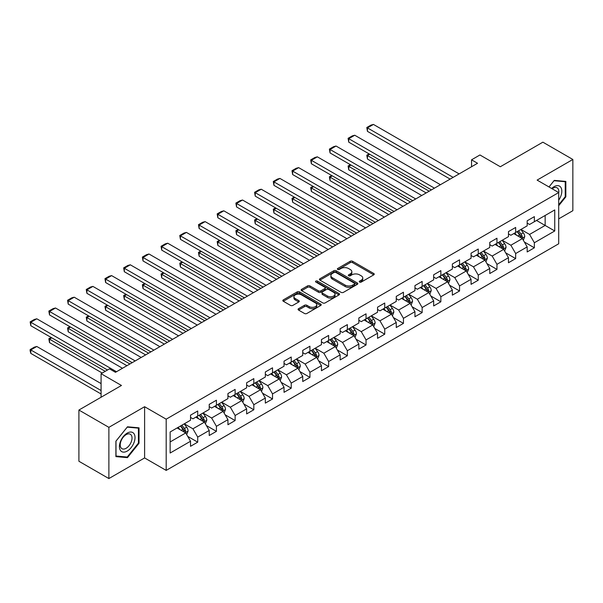 <?xml version="1.0" encoding="UTF-8"?>
<svg xmlns="http://www.w3.org/2000/svg" width="603" height="603" viewBox="0 0 603 603"><rect width="100%" height="100%" fill="white"/><g stroke="black" fill="none" stroke-linecap="round" stroke-linejoin="round"><path stroke-width="0.9" d="M359.599 282.076A1.168 0.671 0 0 0 361.25 282.076L373.754 274.855A1.666 0.957 0 0 0 374.237 274.177A1.666 0.957 0 0 0 373.754 273.498L352.574 261.272A1.666 0.957 0 0 0 350.215 261.272L337.71 268.486A1.168 0.671 0 0 0 337.371 268.961A1.168 0.671 0 0 0 337.71 269.443A1.168 0.671 0 0 0 339.361 269.443L340.981 268.508A5.329 3.075 0 0 1 348.511 268.508L350.275 269.526A5.329 3.075 0 0 1 351.835 271.697A5.329 3.075 0 0 1 350.275 273.875L348.655 274.81A1.168 0.671 0 0 0 348.315 275.285A1.168 0.671 0 0 0 348.655 275.759A1.168 0.671 0 0 0 350.305 275.759L351.926 274.825A5.329 3.075 0 0 1 359.456 274.825L361.22 275.842A5.329 3.075 0 0 1 362.78 278.021A5.329 3.075 0 0 1 361.22 280.191L359.599 281.126A1.168 0.671 0 0 0 359.26 281.601A1.168 0.671 0 0 0 359.599 282.076L359.599 281.126M298.553 308.691A1.666 0.957 0 0 0 298.07 309.369A1.666 0.957 0 0 0 298.553 310.055L304.5 313.485A1.666 0.957 0 0 0 306.852 313.485L320.736 305.465A1.666 0.957 0 0 0 321.226 304.786A1.666 0.957 0 0 0 320.736 304.108L299.555 291.875A1.666 0.957 0 0 0 297.204 291.875L283.32 299.895A1.666 0.957 0 0 0 282.83 300.573A1.666 0.957 0 0 0 283.32 301.251L290.495 305.397A1.666 0.957 0 0 0 292.847 305.397L298.794 301.967A1.666 0.957 0 0 0 299.276 301.289A1.666 0.957 0 0 0 298.794 300.611L295.229 298.553A4.455 2.57 0 0 1 293.925 296.736A4.455 2.57 0 0 1 296.676 294.362A4.455 2.57 0 0 1 301.53 294.92L315.475 302.97A4.455 2.57 0 0 1 316.779 304.786A4.455 2.57 0 0 1 314.027 307.161A4.455 2.57 0 0 1 309.173 306.603L306.852 305.261A1.666 0.957 0 0 0 304.5 305.261L298.553 308.691L298.553 310.055L304.5 306.648L304.5 305.261M558.702 218.859L572.85 210.696L572.85 159.471L542.881 142.172L500.317 166.745L479.935 154.971L471.546 159.818L477.538 163.277L115.474 372.315L109.482 368.855L101.085 373.702L101.085 397.234M108.879 427.346L108.879 478.563L144.607 457.941L144.607 406.716L108.879 427.346L78.91 410.04L121.467 385.468L101.085 373.702M144.607 406.716L166.187 419.175L558.702 192.561L558.702 243.778L166.187 470.4L166.187 419.175M572.85 159.471L537.122 180.101L558.702 192.561M341.094 292.349A1.666 0.957 0 0 0 343.454 292.349L357.338 284.337A1.666 0.957 0 0 0 357.82 283.659A1.666 0.957 0 0 0 357.338 282.98L336.157 270.747A1.666 0.957 0 0 0 333.798 270.747L319.914 278.767A1.666 0.957 0 0 0 319.424 279.445A1.666 0.957 0 0 0 319.914 280.124L341.094 292.349M316.319 282.325A1.168 0.671 0 0 1 317.502 282.49L317.502 281.111L339.037 293.54A1.666 0.957 0 0 1 339.527 294.219A1.666 0.957 0 0 1 339.037 294.897L325.153 302.917A1.666 0.957 0 0 1 322.801 302.917L301.613 290.691L301.613 289.327A1.666 0.957 0 0 0 301.131 290.005A1.666 0.957 0 0 0 301.613 290.691M301.613 289.327L307.56 285.897A1.666 0.957 0 0 1 309.912 285.897L318.505 290.857A1.666 0.957 0 0 0 320.856 290.857L324.798 288.581A1.666 0.957 0 0 0 325.288 287.902A1.666 0.957 0 0 0 324.798 287.224L315.851 282.061A1.168 0.671 0 0 1 315.512 281.586A1.168 0.671 0 0 1 316.236 280.96A1.168 0.671 0 0 1 317.502 281.111M108.879 478.563L78.91 461.257L78.91 410.04M187.706 436.376L197.716 442.157L197.716 437.1L209.226 430.459L209.226 435.509L216.424 431.356L216.424 426.306L227.934 419.658L227.934 424.716L235.125 420.562L235.125 415.505L246.635 408.864L246.635 413.914L253.825 409.761L253.825 404.711L265.335 398.063L265.335 403.121L272.526 398.967L272.526 393.91L284.036 387.269L284.036 392.319L291.234 388.166L291.234 383.116L302.744 376.468L302.744 381.526L309.934 377.372L309.934 372.315L321.444 365.674L321.444 370.724L328.635 366.571L328.635 361.521L340.145 354.873L340.145 359.923L347.343 355.77L347.343 350.72L358.845 344.072L358.845 349.129L366.044 344.976L366.044 339.926L377.553 333.278L377.553 338.328L384.744 334.175L384.744 329.125L396.254 322.477L396.254 327.535L403.445 323.381L403.445 318.324L414.954 311.683L414.954 316.733L422.153 312.58L422.153 307.53L433.663 300.882L433.663 305.94L440.853 301.786L440.853 296.729L452.363 290.088L452.363 295.138L459.554 290.985L459.554 285.935L471.064 279.287L471.064 284.345L478.254 280.191L478.254 275.134L489.764 268.493L489.764 273.543L496.962 269.39L496.962 264.34L508.472 257.692L508.472 262.742L515.663 258.589L515.663 253.539L527.173 246.898L527.173 251.948L534.364 247.795L534.364 242.745L554.745 230.972L554.745 209.934L545.157 215.467L545.157 225.439L554.745 230.972M197.716 442.157L190.525 446.31L190.525 441.253L170.144 453.026L170.144 431.982L190.525 420.216L190.525 415.158L197.716 411.005L197.716 416.062L209.226 409.414L209.226 404.364L216.424 400.211L216.424 405.261L227.934 398.621L227.934 393.563L235.125 389.41L235.125 394.468L246.635 387.819L246.635 382.769L253.825 378.616L253.825 383.666L265.335 377.026L265.335 371.968L272.526 367.815L272.526 372.873L284.036 366.225L284.036 361.174L291.234 357.021L291.234 362.071L302.744 355.423L302.744 350.373L309.934 346.22L309.934 351.27L321.444 344.63L321.444 339.579L328.635 335.426L328.635 340.476L340.145 333.828L340.145 328.778L347.343 324.625L347.343 329.675L358.845 323.035L358.845 317.977L366.044 313.824L366.044 318.881L377.553 312.233L377.553 307.183L384.744 303.03L384.744 308.08L396.254 301.44L396.254 296.382L403.445 292.229L403.445 297.287L414.954 290.638L414.954 285.588L422.153 281.435L422.153 286.485L433.663 279.845L433.663 274.787L440.853 270.634L440.853 275.692L452.363 269.044L452.363 263.993L459.554 259.84L459.554 264.89L471.064 258.242L471.064 253.192L478.254 249.039L478.254 254.097L489.764 247.449L489.764 242.398L496.962 238.245L496.962 243.295L508.472 236.647L508.472 231.597L515.663 227.444L515.663 232.494L527.173 225.854L527.173 220.796L534.364 216.643L534.364 221.7L554.745 209.934M195.802 417.17L204.432 422.153L192.922 428.801L184.292 423.811M190.525 417.442L192.922 418.829L197.716 416.062M192.922 428.801L197.716 437.1M204.432 422.153L209.226 430.459M214.502 406.369L223.133 411.352L211.623 418L202.992 413.017M209.226 406.648L211.623 408.035L216.424 405.261M211.623 418L216.424 426.306M223.133 411.352L227.934 419.658M233.203 395.576L241.841 400.558L230.331 407.198L221.693 402.216M227.934 395.847L230.331 397.234L235.125 394.468M230.331 407.198L235.125 415.505M241.841 400.558L246.635 408.864M251.911 384.774L260.541 389.757L249.031 396.405L240.401 391.422M246.635 385.053L249.031 386.433L253.825 383.666M249.031 396.405L253.825 404.711M260.541 389.757L265.335 398.063M270.611 373.981L279.242 378.963L267.732 385.603L259.102 380.621M265.335 374.252L267.732 375.639L272.526 372.873M267.732 385.603L272.526 393.91M279.242 378.963L284.036 387.269M289.312 363.179L297.942 368.162L286.433 374.81L277.802 369.827M284.036 363.458L286.433 364.838L291.234 362.071M286.433 374.81L291.234 383.116M297.942 368.162L302.744 376.468M308.012 352.378L316.65 357.368L305.141 364.008L296.51 359.026M302.744 352.657L305.141 354.044L309.934 351.27M305.141 364.008L309.934 372.315M316.65 357.368L321.444 365.674M326.72 341.584L335.351 346.567L323.841 353.215L315.211 348.225M321.444 341.863L323.841 343.243L328.635 340.476M323.841 353.215L328.635 361.521M335.351 346.567L340.145 354.873M345.421 330.783L354.051 335.773L342.542 342.414L333.911 337.431M340.145 331.062L342.542 332.449L347.343 329.675M342.542 342.414L347.343 350.72M354.051 335.773L358.845 344.072M364.122 319.989L372.76 324.972L361.25 331.62L352.612 326.63M358.845 320.268L361.25 321.648L366.044 318.881M361.25 331.62L366.044 339.926M372.76 324.972L377.553 333.278M382.83 309.188L391.46 314.171L379.95 320.819L371.32 315.836M377.553 309.467L379.95 310.854L384.744 308.08M379.95 320.819L384.744 329.125M391.46 314.171L396.254 322.477M401.53 298.395L410.161 303.377L398.651 310.017L390.02 305.035M396.254 298.666L398.651 300.053L403.445 297.287M398.651 310.017L403.445 318.324M410.161 303.377L414.954 311.683M420.231 287.593L428.861 292.576L417.351 299.224L408.721 294.241M414.954 287.872L417.351 289.259L422.153 286.485M417.351 299.224L422.153 307.53M428.861 292.576L433.663 300.882M438.931 276.8L447.569 281.782L436.059 288.422L427.421 283.44M433.663 277.071L436.059 278.458L440.853 275.692M436.059 288.422L440.853 296.729M447.569 281.782L452.363 290.088M457.639 265.998L466.27 270.981L454.76 277.629L446.13 272.646M452.363 266.277L454.76 267.657L459.554 264.89M454.76 277.629L459.554 285.935M466.27 270.981L471.064 279.287M476.34 255.197L484.97 260.187L473.461 266.827L464.83 261.845M471.064 255.476L473.461 256.863L478.254 254.097M473.461 266.827L478.254 275.134M484.97 260.187L489.764 268.493M495.04 244.403L503.671 249.386L492.169 256.034L483.531 251.044M489.764 244.682L492.169 246.062L496.962 243.295M492.169 256.034L496.962 264.34M503.671 249.386L508.472 257.692M513.748 233.602L522.379 238.592L510.869 245.233L502.239 240.25M508.472 233.881L510.869 235.268L515.663 232.494M510.869 245.233L515.663 253.539M522.379 238.592L527.173 246.898M536.527 220.457L545.157 225.439L529.57 234.439L520.939 229.449M527.173 223.087L529.57 224.467L534.364 221.7M529.57 234.439L534.364 242.745M144.607 457.941L166.187 470.4M471.546 159.818L471.546 166.745M170.144 441.946L185.732 432.946L177.101 427.964M185.732 432.946L190.525 441.253M524.354 242.014L534.364 247.795M505.653 252.815L515.663 258.589M486.953 263.609L496.962 269.39M468.245 274.41L478.254 280.191M449.544 285.204L459.554 290.985M430.844 296.005L440.853 301.786M412.143 306.799L422.153 312.58M393.435 317.6L403.445 323.381M374.734 328.401L384.744 334.175M356.034 339.195L366.044 344.976M337.326 349.996L347.343 355.77M318.625 360.79L328.635 366.571M299.925 371.591L309.934 377.372M281.224 382.385L291.234 388.166M262.516 393.186L272.526 398.967M243.816 403.98L253.825 409.761M225.115 414.781L235.125 420.562M206.407 425.582L216.424 431.356M558.702 205.721L565.84 196.849L565.84 181.42L554.27 180.387L548.994 186.953M115.897 456.614L127.467 457.654L139.029 443.258L139.029 427.836L127.467 426.796L115.897 441.192L115.897 456.614M565.237 196.503L565.84 196.849M138.434 442.911L139.029 443.258M126.238 456.946L127.467 457.654M360.066 282.242L361.22 281.578A5.329 3.075 0 0 0 362.78 279.4L362.78 278.021M351.835 271.697L351.835 273.084A5.329 3.075 0 0 1 350.275 275.254L349.122 275.925M373.754 273.498L373.754 274.855L352.574 262.652A1.666 0.957 0 0 0 350.215 262.652L338.177 269.601M357.315 284.345L336.157 272.134A1.666 0.957 0 0 0 333.798 272.134L319.937 280.139L319.914 278.767M354.398 284.134A1.168 0.671 0 0 0 354.737 283.659A1.168 0.671 0 0 0 354.398 283.184L335.803 272.443A1.168 0.671 0 0 0 334.152 272.443L332.449 273.43A5.329 3.075 0 0 0 330.889 275.609A5.329 3.075 0 0 0 332.449 277.779L345.157 285.113A5.329 3.075 0 0 0 352.687 285.113L354.398 284.134L354.398 285.513A1.168 0.671 0 0 0 354.737 285.038L354.737 283.659M330.889 275.609L330.889 276.988A5.329 3.075 0 0 0 332.449 279.166L332.449 277.779M354.398 285.513L352.687 286.5A5.329 3.075 0 0 1 345.157 286.5L332.449 279.166M301.636 290.699L307.56 287.284L307.56 285.897M325.288 287.902L325.288 289.289A1.666 0.957 0 0 1 324.798 289.968L320.856 292.244A1.666 0.957 0 0 1 318.505 292.244L309.912 287.284A1.666 0.957 0 0 0 307.56 287.284M317.502 282.49L339.014 294.912M327.414 296.005A4.455 2.57 0 0 0 332.268 296.563A4.455 2.57 0 0 0 335.019 294.189A4.455 2.57 0 0 0 333.715 292.372L328.801 289.53A1.666 0.957 0 0 0 326.449 289.53L322.507 291.807A1.666 0.957 0 0 0 322.017 292.485A1.666 0.957 0 0 0 322.507 293.171L327.414 296.005L327.414 297.392A4.455 2.57 0 0 0 332.268 297.942A4.455 2.57 0 0 0 335.019 295.568L335.019 294.189M322.017 292.485L322.017 293.872A1.666 0.957 0 0 0 322.507 294.55L322.507 293.171M327.414 297.392L322.507 294.55M316.779 304.786L316.779 306.173A4.455 2.57 0 0 1 314.027 308.548A4.455 2.57 0 0 1 309.173 307.99L306.852 306.648A1.666 0.957 0 0 0 304.5 306.648M293.925 296.736L293.925 298.116A4.455 2.57 0 0 0 295.229 299.94L295.229 298.553M298.771 301.982L295.229 299.94M320.713 305.48L299.555 293.262A1.666 0.957 0 0 0 297.204 293.262L283.342 301.266M523.321 240.228L524.753 236.64A4.492 2.593 -120 0 0 523.314 232.811L520.841 229.509M516.53 235.215L514.849 232.969M429.163 191.211L367.453 155.582L367.453 159.041L426.163 192.937M521.678 238.185L522.326 236.828A4.492 2.593 -120 0 0 521.037 234.122L518.565 230.821M517.442 231.469L520.185 235.14A2.291 1.319 60 0 1 520.6 235.833L522.326 236.828M517.125 231.65L519.598 234.959A4.492 2.593 60 0 1 520.886 237.657M369.737 154.27L367.453 155.582L366.797 155.205L369.074 153.886M367.453 159.041L366.797 155.205M453.139 177.365L367.453 127.896L367.453 131.356L450.147 179.099M459.132 173.905L373.453 124.437L367.453 127.896L366.797 127.512L370.996 125.092L373.453 124.437M367.453 131.356L366.797 127.512M558.702 200.173A11.02 6.362 120 0 0 560.775 196.276A11.02 6.362 120 0 0 560.089 186.523A11.02 6.362 120 0 0 551.647 188.483M564.491 181.299L565.237 181.729L565.237 196.676L558.702 204.801M549.016 186.968L554.029 180.727L565.237 181.729M558.702 193.141A8.344 4.816 120 0 0 557.104 187.819A8.344 4.816 120 0 0 552.129 188.762M127.225 451.082A11.02 6.362 120 0 0 135.019 437.59A11.02 6.362 120 0 0 127.225 433.09A11.02 6.362 120 0 0 119.432 446.589A11.02 6.362 120 0 0 127.225 451.082M126.133 448.27A8.344 4.816 120 0 0 131.582 440.914A8.344 4.816 120 0 0 130.301 434.228A8.344 4.816 120 0 0 126.133 434.642A8.344 4.816 120 0 0 120.683 441.999A8.344 4.816 120 0 0 121.957 448.685A8.344 4.816 120 0 0 126.133 448.27M116.017 441.087L127.225 427.143L138.434 428.145L138.434 443.084L127.225 457.036L116.017 456.034L115.987 441.072M137.688 427.715L138.434 428.145M504.621 251.029L506.045 247.434A4.492 2.593 -120 0 0 504.613 243.612L502.141 240.303M497.829 246.009L496.148 243.763M410.462 202.005L348.753 166.383L348.753 169.842L407.462 203.739M502.977 248.986L503.626 247.629A4.492 2.593 -120 0 0 502.337 244.924L499.864 241.622M498.734 242.27L501.477 245.934A2.291 1.319 60 0 1 501.9 246.627L503.626 247.629M498.425 242.451L500.897 245.753A4.492 2.593 60 0 1 502.186 248.459M351.029 165.064L348.753 166.383L348.097 165.998L350.373 164.687M348.753 169.842L348.097 165.998M485.92 261.823L487.345 258.235A4.492 2.593 -120 0 0 485.912 254.406L483.44 251.104M479.121 256.81L477.44 254.564M391.754 212.806L330.052 177.176L330.052 180.644L388.762 214.532M484.277 259.78L484.918 258.423A4.492 2.593 -120 0 0 483.636 255.725L481.156 252.416M480.033 253.072L482.777 256.735A2.291 1.319 60 0 1 483.191 257.428L484.918 258.423M479.717 253.252L482.196 256.554A4.492 2.593 60 0 1 483.478 259.252M332.328 175.865L330.052 177.176L329.389 176.8L331.673 175.481M330.052 180.644L329.389 176.8M434.439 188.166L348.753 138.698L348.753 142.157L431.439 189.892M440.431 184.706L354.745 135.23L348.753 138.698L348.097 138.313L352.288 135.894L354.745 135.23M348.753 142.157L348.097 138.313M415.738 198.96L330.052 149.491L330.052 152.951L412.738 200.693M421.731 195.5L336.044 146.032L330.052 149.491L329.389 149.114L333.587 146.687L336.044 146.032M330.052 152.951L329.389 149.114M467.219 272.624L468.644 269.028A4.492 2.593 -120 0 0 467.212 265.207L464.732 261.898M460.421 267.604L458.74 265.365M373.053 223.6L311.352 187.978L311.352 191.437L370.061 225.334M465.576 270.581L466.217 269.224A4.492 2.593 -120 0 0 464.928 266.518L462.456 263.217M461.333 263.865L464.076 267.528A2.291 1.319 60 0 1 464.491 268.222L466.217 269.224M461.016 264.046L463.488 267.348A4.492 2.593 60 0 1 464.777 270.054M313.628 186.659L311.352 187.978L310.688 187.593L312.965 186.282M311.352 191.437L310.688 187.593M448.511 283.418L449.936 279.83A4.492 2.593 -120 0 0 448.504 276.001L446.032 272.699M441.72 278.405L440.039 276.159M354.353 234.401L292.643 198.771L292.643 202.239L351.353 236.135M446.868 281.375L447.516 280.018A4.492 2.593 -120 0 0 446.228 277.32L443.755 274.011M442.625 274.666L445.376 278.33A2.291 1.319 60 0 1 445.79 279.023L447.516 280.018M442.316 274.847L444.788 278.149A4.492 2.593 60 0 1 446.077 280.847M294.927 197.46L292.643 198.771L291.988 198.395L294.264 197.075M292.643 202.239L291.988 198.395M429.811 294.219L431.235 290.623A4.492 2.593 -120 0 0 429.803 286.802L427.331 283.493M423.012 289.199L421.331 286.96M335.652 245.202L273.943 209.573L273.943 213.032L332.652 246.929M428.168 292.176L428.808 290.819A4.492 2.593 -120 0 0 427.527 288.113L425.047 284.812M423.924 285.46L426.668 289.123A2.291 1.319 60 0 1 427.09 289.824L428.808 290.819M423.615 285.641L426.087 288.943A4.492 2.593 60 0 1 427.376 291.648M276.219 208.261L273.943 209.573L273.287 209.196L275.563 207.877M273.943 213.032L273.287 209.196M397.03 209.761L311.352 160.292L311.352 163.752L394.038 211.487M403.03 206.301L317.344 156.833L311.352 160.292L310.688 159.908L314.887 157.489L317.344 156.833M311.352 163.752L310.688 159.908M378.33 220.555L292.643 171.086L292.643 174.546L375.33 222.288M384.322 217.095L298.643 167.626L292.643 171.086L291.988 170.709L296.186 168.282L298.643 167.626M292.643 174.546L291.988 170.709M359.629 231.356L273.943 181.887L273.943 185.347L356.629 233.082M365.622 227.896L279.935 178.428L273.943 181.887L273.287 181.503L277.478 179.083L279.935 178.428M273.943 185.347L273.287 181.503M411.11 305.02L412.535 301.425A4.492 2.593 -120 0 0 411.103 297.596L408.623 294.294M404.312 300L402.631 297.754M316.944 255.996L255.242 220.374L255.242 223.834L313.952 257.73M409.467 302.977L410.108 301.613A4.492 2.593 -120 0 0 408.819 298.915L406.347 295.613M405.224 296.261L407.967 299.925A2.291 1.319 60 0 1 408.382 300.618L410.108 301.613M404.907 296.442L407.387 299.744A4.492 2.593 60 0 1 408.668 302.442M257.519 219.055L255.242 220.374L254.579 219.989L256.863 218.678M255.242 223.834L254.579 219.989M340.929 242.15L255.242 192.681L255.242 196.141L337.929 243.883M346.921 238.69L261.235 189.221L255.242 192.681L254.579 192.304L258.777 189.877L261.235 189.221M255.242 196.141L254.579 192.304M392.402 315.814L393.834 312.218A4.492 2.593 -120 0 0 392.395 308.397L389.922 305.095M385.611 310.794L383.93 308.555M298.244 266.797L236.542 231.168L236.542 234.627L295.244 268.523M390.767 313.771L391.407 312.414A4.492 2.593 -120 0 0 390.118 309.708L387.646 306.407M386.523 307.055L389.267 310.718A2.291 1.319 60 0 1 389.681 311.419L391.407 312.414M386.206 307.236L388.679 310.545A4.492 2.593 60 0 1 389.968 313.243M238.818 229.856L236.542 231.168L235.879 230.791L238.155 229.472M236.542 234.627L235.879 230.791M322.221 252.951L236.542 203.482L236.542 206.942L319.228 254.685M328.22 249.491L242.534 200.023L236.542 203.482L235.879 203.098L240.077 200.678L242.534 200.023M236.542 206.942L235.879 203.098M373.702 326.615L375.126 323.02A4.492 2.593 -120 0 0 373.694 319.191L371.222 315.889M366.91 321.595L365.23 319.349M279.543 277.591L217.834 241.969L217.834 245.429L276.543 279.325M372.059 324.572L372.707 323.208A4.492 2.593 -120 0 0 371.418 320.51L368.946 317.208M367.815 317.856L370.566 321.52A2.291 1.319 60 0 1 370.981 322.213L372.707 323.208M367.506 318.037L369.978 321.339A4.492 2.593 60 0 1 371.267 324.045M220.118 240.65L217.834 241.969L217.178 241.584L219.454 240.273M217.834 245.429L217.178 241.584M303.52 263.752L217.834 214.276L217.834 217.743L300.52 265.478M309.512 260.285L223.834 210.816L217.834 214.276L217.178 213.899L221.369 211.48L223.834 210.816M217.834 217.743L217.178 213.899M355.001 337.409L356.426 333.821A4.492 2.593 -120 0 0 354.994 329.992L352.521 326.69M348.202 332.396L346.521 330.15M260.843 288.392L199.133 252.763L199.133 256.222L257.843 290.118M353.358 335.366L353.999 334.009A4.492 2.593 -120 0 0 352.717 331.303L350.237 328.002M349.114 328.65L351.858 332.321A2.291 1.319 60 0 1 352.273 333.014L353.999 334.009M348.805 328.831L351.278 332.14A4.492 2.593 60 0 1 352.559 334.838M201.41 251.451L199.133 252.763L198.47 252.386L200.754 251.067M199.133 256.222L198.47 252.386M284.82 274.546L199.133 225.077L199.133 228.537L281.82 276.28M290.812 271.086L205.126 221.618L199.133 225.077L198.47 224.693L202.668 222.273L205.126 221.618M199.133 228.537L198.47 224.693M336.301 348.21L337.725 344.615A4.492 2.593 -120 0 0 336.293 340.785L333.813 337.484M329.502 343.19L327.821 340.944M242.135 299.186L180.433 263.564L180.433 267.023L239.142 300.92M334.657 346.167L335.298 344.803A4.492 2.593 -120 0 0 334.009 342.105L331.537 338.803M330.414 339.451L333.158 343.115A2.291 1.319 60 0 1 333.572 343.808L335.298 344.803M330.097 339.632L332.577 342.934A4.492 2.593 60 0 1 333.858 345.64M182.709 262.245L180.433 263.564L179.769 263.179L182.046 261.868M180.433 267.023L179.769 263.179M266.111 285.347L180.433 235.879L180.433 239.338L263.119 287.073M272.111 281.88L186.425 232.411L180.433 235.879L179.769 235.494L183.968 233.075L186.425 232.411M180.433 239.338L179.769 235.494M317.593 359.004L319.025 355.416A4.492 2.593 -120 0 0 317.585 351.587L315.113 348.285M310.801 353.991L309.12 351.745M223.434 309.987L161.725 274.357L161.725 277.825L220.434 311.713M315.949 356.961L316.598 355.604A4.492 2.593 -120 0 0 315.309 352.906L312.836 349.597M311.706 350.253L314.457 353.916A2.291 1.319 60 0 1 314.872 354.609L316.598 355.604M311.397 350.426L313.869 353.735A4.492 2.593 60 0 1 315.158 356.433M164.008 273.046L161.725 274.357L161.069 273.981L163.345 272.662M161.725 277.825L161.069 273.981M247.411 296.141L161.725 246.672L161.725 250.132L244.419 297.874M253.403 292.681L167.724 243.213L161.725 246.672L161.069 246.295L165.267 243.868L167.724 243.213M161.725 250.132L161.069 246.295M298.892 369.805L300.317 366.209A4.492 2.593 -120 0 0 298.884 362.388L296.412 359.079M292.093 364.785L290.412 362.546M204.734 320.781L143.024 285.159L143.024 288.618L201.734 322.515M297.249 367.762L297.89 366.405A4.492 2.593 -120 0 0 296.608 363.699L294.136 360.398M293.005 361.046L295.749 364.709A2.291 1.319 60 0 1 296.171 365.403L297.89 366.405M292.696 361.227L295.169 364.529A4.492 2.593 60 0 1 296.457 367.235M145.3 283.84L143.024 285.159L142.368 284.774L144.645 283.463M143.024 288.618L142.368 284.774M228.71 306.942L143.024 257.473L143.024 260.933L225.71 308.668M234.703 303.482L149.016 254.006L143.024 257.473L142.368 257.089L146.559 254.67L149.016 254.006M143.024 260.933L142.368 257.089M280.191 380.599L281.616 377.011A4.492 2.593 -120 0 0 280.184 373.182L277.704 369.88M273.393 375.586L271.712 373.34M186.026 331.582L124.324 295.952L124.324 299.42L183.033 333.316M278.548 378.556L279.189 377.199A4.492 2.593 -120 0 0 277.908 374.501L275.428 371.192M274.305 371.847L277.048 375.511A2.291 1.319 60 0 1 277.463 376.204L279.189 377.199M273.988 372.028L276.468 375.33A4.492 2.593 60 0 1 277.749 378.028M126.6 294.641L124.324 295.952L123.66 295.576L125.944 294.256M124.324 299.42L123.66 295.576M210.01 317.736L124.324 268.267L124.324 271.727L207.01 319.469M216.002 314.276L130.316 264.807L124.324 268.267L123.66 267.89L127.859 265.463L130.316 264.807M124.324 271.727L123.66 267.89M261.491 391.4L262.916 387.804A4.492 2.593 -120 0 0 261.476 383.983L259.004 380.674M254.692 386.38L253.011 384.141M167.325 342.376L105.623 306.754L105.623 310.213L164.333 344.109M259.848 389.357L260.488 388A4.492 2.593 -120 0 0 259.2 385.294L256.727 381.993M255.604 382.641L258.348 386.304A2.291 1.319 60 0 1 258.762 387.005L260.488 388M255.288 382.822L257.76 386.124A4.492 2.593 60 0 1 259.049 388.829M107.899 305.442L105.623 306.754L104.96 306.377L107.236 305.058M105.623 310.213L104.96 306.377M191.302 328.537L105.623 279.068L105.623 282.528L188.309 330.263M197.302 325.077L111.615 275.609L105.623 279.068L104.96 278.684L109.158 276.264L111.615 275.609M105.623 282.528L104.96 278.684M242.783 402.193L244.207 398.606A4.492 2.593 -120 0 0 242.775 394.777L240.303 391.475M235.992 397.181L234.311 394.935M148.624 353.177L86.915 317.555L86.915 321.015L145.624 354.911M241.14 400.158L241.788 398.794A4.492 2.593 -120 0 0 240.499 396.096L238.027 392.787M236.896 393.442L239.647 397.106A2.291 1.319 60 0 1 240.062 397.799L241.788 398.794M236.587 393.623L239.059 396.925A4.492 2.593 60 0 1 240.348 399.623M89.199 316.236L86.915 317.555L86.259 317.17L88.535 315.859M86.915 321.015L86.259 317.17M172.601 339.331L86.915 289.862L86.915 293.322L169.601 341.064M178.594 335.871L92.915 286.402L86.915 289.862L86.259 289.485L90.458 287.058L92.915 286.402M86.915 293.322L86.259 289.485M224.082 412.995L225.507 409.399A4.492 2.593 -120 0 0 224.075 405.578L221.603 402.276M217.284 407.975L215.603 405.736M129.924 363.978L68.214 328.349L68.214 331.808L126.924 365.704M222.439 410.952L223.08 409.595A4.492 2.593 -120 0 0 221.798 406.889L219.319 403.588M218.196 404.236L220.939 407.899A2.291 1.319 60 0 1 221.354 408.6L223.08 409.595M217.887 404.417L220.359 407.718A4.492 2.593 60 0 1 221.64 410.424M70.491 327.037L68.214 328.349L67.559 327.972L69.835 326.653M68.214 331.808L67.559 327.972M153.901 350.132L68.214 300.663L68.214 304.123L150.901 351.866M159.893 346.672L74.207 297.204L68.214 300.663L67.559 300.279L71.749 297.859L74.207 297.204M68.214 304.123L67.559 300.279M205.382 423.796L206.806 420.201A4.492 2.593 -120 0 0 205.374 416.372L202.894 413.07M198.583 418.776L196.902 416.53M105.224 371.312L49.514 339.15L49.514 342.61L102.224 373.046M203.739 421.753L204.379 420.389A4.492 2.593 -120 0 0 203.09 417.691L200.618 414.389M199.495 415.037L202.239 418.701A2.291 1.319 60 0 1 202.653 419.394L204.379 420.389M199.178 415.218L201.658 418.52A4.492 2.593 60 0 1 202.94 421.226M51.79 337.831L49.514 339.15L48.851 338.765L51.134 337.454M49.514 342.61L48.851 338.765M135.193 360.933L49.514 311.457L49.514 314.924L132.2 362.659M141.192 357.466L55.506 307.997L49.514 311.457L48.851 311.08L53.049 308.653L55.506 307.997M49.514 314.924L48.851 311.08M186.674 434.59L188.106 430.994A4.492 2.593 -120 0 0 186.666 427.173L184.194 423.871M101.085 390.518L30.806 349.944L36.806 346.484L101.085 383.598M179.882 429.577L178.202 427.331M30.806 353.403L30.15 350.946L30.15 349.567L30.806 349.944L30.806 353.403L101.085 393.978M185.031 432.547L185.679 431.19A4.492 2.593 -120 0 0 184.39 428.484L181.918 425.183M180.794 425.831L183.538 429.502A2.291 1.319 60 0 1 183.953 430.195L185.679 431.19M180.478 426.012L182.95 429.321A4.492 2.593 60 0 1 184.239 432.019M30.15 349.567L34.348 347.14L36.806 346.484M116.492 371.727L30.806 322.258L30.806 325.718L107.5 369.993M122.484 368.267L36.806 318.799L30.806 322.258L30.15 321.874L34.348 319.454L36.806 318.799M30.806 325.718L30.15 321.874M361.22 281.578L361.22 280.191M348.655 275.759L348.655 274.81M350.275 275.254L350.275 273.875M337.71 269.443L337.71 268.486M350.215 262.652L350.215 261.272M352.574 262.652L352.574 261.272M333.798 272.134L333.798 270.747M336.157 272.134L336.157 270.747M357.338 284.337L357.338 282.98M345.157 286.5L345.157 285.113M352.687 286.5L352.687 285.113M309.912 287.284L309.912 285.897M318.505 292.244L318.505 290.857M320.856 292.244L320.856 290.857M324.798 289.968L324.798 288.581M339.037 294.897L339.037 293.54M306.852 306.648L306.852 305.261M309.173 307.99L309.173 306.603M298.794 301.967L298.794 300.611M283.32 301.251L283.32 299.895M297.204 293.262L297.204 291.875M299.555 293.262L299.555 291.875M320.736 305.465L320.736 304.108M521.934 238.336L524.723 236.723M521.037 234.122L523.314 232.811M517.841 235.969L519.598 234.959M503.234 249.129L506.015 247.524M502.337 244.924L504.613 243.612M499.141 246.77L500.897 245.753M484.526 259.931L487.314 258.318M483.636 255.725L485.912 254.406M480.44 257.564L482.196 256.554M465.825 270.724L468.614 269.119M464.928 266.518L467.212 265.207M461.732 268.365L463.488 267.348M447.125 281.526L449.913 279.913M446.228 277.32L448.504 276.001M443.032 279.159L444.788 278.149M428.416 292.319L431.205 290.714M427.527 288.113L429.803 286.802M424.331 289.96L426.087 288.943M409.716 303.121L412.505 301.508M408.819 298.915L411.103 297.596M405.631 300.761L407.387 299.744M391.015 313.914L393.804 312.309M390.118 309.708L392.395 308.397M386.922 311.555L388.679 310.545M372.315 324.716L375.096 323.102M371.418 320.51L373.694 319.191M368.222 322.356L369.978 321.339M353.607 335.517L356.396 333.904M352.717 331.303L354.994 329.992M349.521 333.15L351.278 332.14M334.906 346.31L337.695 344.705M334.009 342.105L336.293 340.785M330.813 343.951L332.577 342.934M316.206 357.112L318.995 355.499M315.309 352.906L317.585 351.587M312.113 354.745L313.869 353.735M297.505 367.905L300.286 366.3M296.608 363.699L298.884 362.388M293.412 365.546L295.169 364.529M278.797 378.707L281.586 377.094M277.908 374.501L280.184 373.182M274.712 376.34L276.468 375.33M260.097 389.5L262.885 387.895M259.2 385.294L261.476 383.983M256.004 387.141L257.76 386.124M241.396 400.302L244.185 398.689M240.499 396.096L242.775 394.777M237.303 397.942L239.059 396.925M222.688 411.095L225.477 409.49M221.798 406.889L224.075 405.578M218.603 408.736L220.359 407.718M203.987 421.896L206.776 420.283M203.09 417.691L205.374 416.372M199.894 419.537L201.658 418.52M185.287 432.698L188.076 431.085M184.39 428.484L186.666 427.173M181.194 430.331L182.95 429.321"/></g></svg>
